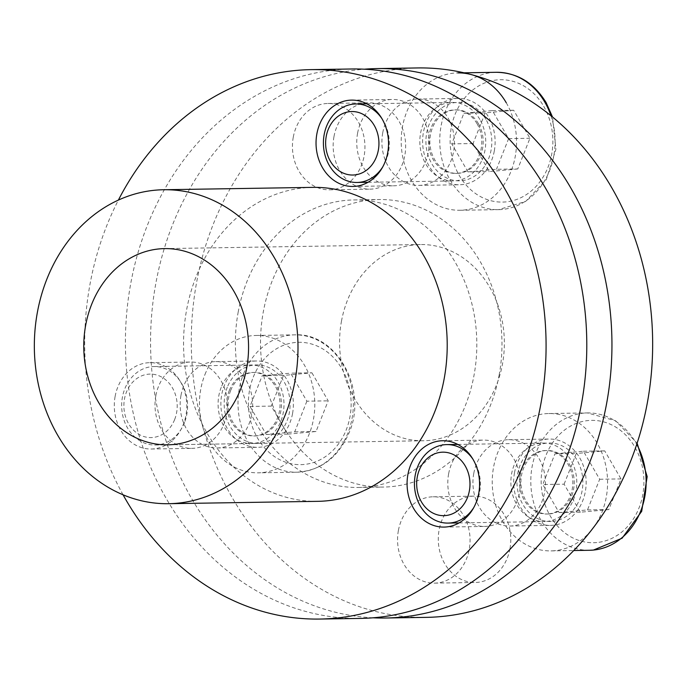<?xml version="1.0" encoding="UTF-8"?>
<svg xmlns="http://www.w3.org/2000/svg" width="687" height="687" viewBox="0 0 687 687"><rect width="100%" height="100%" fill="white"/><g stroke="black" fill="none" stroke-linecap="round" stroke-linejoin="round"><path stroke-width="0.52" stroke-dasharray="3.44 2.58" d="M472.965 459.242A39.253 32.959 89.1 0 1 473.729 507.624M546.56 521.442A39.253 32.959 -90.9 0 0 576.745 480.531A39.253 32.959 -90.9 0 0 543.202 443.072A39.253 32.959 -90.9 0 0 541.09 443.184A39.253 32.959 -90.9 0 0 510.913 484.095A39.253 32.959 -90.9 0 0 544.456 521.562A39.253 32.959 -90.9 0 0 546.56 521.442M548.389 513.928A31.748 26.656 -90.9 0 0 572.803 480.831A31.748 26.656 -90.9 0 0 545.676 450.535A31.748 26.656 -90.9 0 0 543.967 450.62A31.748 26.656 -90.9 0 0 519.552 483.717A31.748 26.656 -90.9 0 0 546.689 514.022A31.748 26.656 -90.9 0 0 548.389 513.928M549.772 513.902A31.748 26.656 -90.9 0 0 574.186 480.814A31.748 26.656 -90.9 0 0 547.05 450.509A31.748 26.656 -90.9 0 0 545.349 450.603A31.748 26.656 -90.9 0 0 520.935 483.7A31.748 26.656 -90.9 0 0 548.063 513.996A31.748 26.656 -90.9 0 0 549.772 513.902M552.649 521.347A39.253 32.959 -90.9 0 0 582.756 479.174A39.253 32.959 -90.9 0 0 547.178 443.089A39.253 32.959 -90.9 0 0 517.071 485.254A39.253 32.959 -90.9 0 0 552.649 521.347M554.701 550.691A68.683 57.674 89.1 0 1 551 550.897A68.683 57.674 89.1 0 1 492.313 485.34A68.683 57.674 89.1 0 1 545.126 413.737A68.683 57.674 89.1 0 1 548.819 413.54A68.683 57.674 89.1 0 1 607.506 479.097A68.683 57.674 89.1 0 1 554.701 550.691M564.104 484.172L576.273 453.506L604.715 450.878L620.988 478.908L608.819 509.574L580.378 512.201L564.104 484.172L542.782 484.507L554.95 453.849L576.273 453.506M554.95 453.849L583.4 451.213L599.674 479.243L587.497 509.909L559.055 512.545L542.782 484.507M559.055 512.545L580.378 512.201M599.674 479.243L620.988 478.908M583.4 451.213L604.715 450.878M587.497 509.909L608.819 509.574M184.425 422.711A39.253 32.959 89.1 0 1 155.236 445.03A39.253 32.959 89.1 0 1 124.802 388.851A39.253 32.959 89.1 0 1 153.991 366.54A39.253 32.959 89.1 0 1 184.425 422.711M221.231 387.313A39.253 32.959 -90.9 0 0 251.665 443.493A39.253 32.959 -90.9 0 0 280.854 421.183A39.253 32.959 -90.9 0 0 250.42 365.003A39.253 32.959 -90.9 0 0 221.231 387.313M229.278 390.517A31.748 26.656 -90.9 0 0 253.898 435.953A31.748 26.656 -90.9 0 0 277.505 417.911A31.748 26.656 -90.9 0 0 252.885 372.466A31.748 26.656 -90.9 0 0 229.278 390.517M174.653 419.542A31.748 26.656 89.1 0 1 139.178 434.485A31.748 26.656 89.1 0 1 126.425 392.148A31.748 26.656 89.1 0 1 161.909 377.206A31.748 26.656 89.1 0 1 174.653 419.542M230.66 390.491A31.748 26.656 -90.9 0 0 255.281 435.936A31.748 26.656 -90.9 0 0 278.888 417.885A31.748 26.656 -90.9 0 0 254.267 372.44A31.748 26.656 -90.9 0 0 230.66 390.491M227.311 387.219A39.253 32.959 -90.9 0 0 243.069 439.56A39.253 32.959 -90.9 0 0 286.934 421.088A39.253 32.959 -90.9 0 0 271.176 368.747A39.253 32.959 -90.9 0 0 227.311 387.219M204.958 374.518A68.683 57.674 89.1 0 1 256.028 335.471A68.683 57.674 89.1 0 1 309.296 433.78A68.683 57.674 89.1 0 1 258.218 472.828A68.683 57.674 89.1 0 1 204.958 374.518M311.924 372.809L328.197 400.839L316.029 431.505L287.587 434.132L271.313 406.103L283.482 375.437L311.924 372.809L290.61 373.144L306.883 401.182L328.197 400.839M306.883 401.182L294.714 431.84L266.273 434.476L249.999 406.446L262.168 375.78L290.61 373.144M262.168 375.78L283.482 375.437M266.273 434.476L287.587 434.132M294.714 431.84L316.029 431.505M249.999 406.446L271.313 406.103M448.628 473.824A43.178 36.248 -90.9 0 0 484.73 526.431A43.178 36.248 -90.9 0 0 519.466 492.708A43.178 36.248 -90.9 0 0 483.356 440.092A43.178 36.248 -90.9 0 0 448.628 473.824M115.124 396.399A43.178 36.248 89.1 0 1 149.852 362.676A43.178 36.248 89.1 0 1 185.962 415.292A43.178 36.248 89.1 0 1 151.226 449.015A43.178 36.248 89.1 0 1 115.124 396.399M123.059 494.795A274.748 230.686 89.1 0 1 89.997 284.255A274.748 230.686 89.1 0 1 118.379 200.097M317.883 501.33A156.997 131.818 89.1 0 1 186.589 310.009A156.997 131.818 89.1 0 1 312.886 187.371M155.837 395.755A43.178 36.248 -90.9 0 0 191.948 448.371A43.178 36.248 -90.9 0 0 226.676 414.639A43.178 36.248 -90.9 0 0 190.574 362.032A43.178 36.248 -90.9 0 0 155.837 395.755M357.583 133.192A43.178 36.248 -90.9 0 0 393.694 185.808A43.178 36.248 -90.9 0 0 428.422 152.085A43.178 36.248 -90.9 0 0 392.32 99.469A43.178 36.248 -90.9 0 0 357.583 133.192M238.157 312.25A143.781 120.723 89.1 0 1 353.814 199.943A143.781 120.723 89.1 0 1 474.047 375.145A143.781 120.723 89.1 0 1 358.391 487.461A143.781 120.723 89.1 0 1 238.157 312.25M360.469 618.412A274.748 230.686 89.1 0 1 130.719 283.602A274.748 230.686 89.1 0 1 351.735 68.992M499.2 374.75A143.781 120.723 89.1 0 1 383.535 487.057A143.781 120.723 89.1 0 1 263.301 311.855A143.781 120.723 89.1 0 1 378.966 199.539A143.781 120.723 89.1 0 1 499.2 374.75M398.391 530.519A43.178 36.248 -90.9 0 0 434.502 583.126A43.178 36.248 -90.9 0 0 469.23 549.402A43.178 36.248 -90.9 0 0 433.128 496.795A43.178 36.248 -90.9 0 0 398.391 530.519M293.272 137.194A43.178 36.248 -90.9 0 0 329.374 189.81A43.178 36.248 -90.9 0 0 364.11 156.086A43.178 36.248 -90.9 0 0 328 103.471A43.178 36.248 -90.9 0 0 293.272 137.194M473.772 473.42A43.178 36.248 89.1 0 1 508.509 439.697A43.178 36.248 89.1 0 1 544.611 492.304A43.178 36.248 89.1 0 1 509.883 526.036A43.178 36.248 89.1 0 1 473.772 473.42M180.99 395.351A43.178 36.248 89.1 0 1 215.718 361.628A43.178 36.248 89.1 0 1 251.828 414.244A43.178 36.248 89.1 0 1 217.092 447.967A43.178 36.248 89.1 0 1 180.99 395.351M382.736 132.797A43.178 36.248 89.1 0 1 417.464 99.065A43.178 36.248 89.1 0 1 453.575 151.681A43.178 36.248 89.1 0 1 418.838 185.404A43.178 36.248 89.1 0 1 382.736 132.797M373.041 617.802A274.748 230.686 89.1 0 1 155.863 283.207A274.748 230.686 89.1 0 1 364.316 69.198M341.473 321.19A98.121 82.388 89.1 0 1 420.41 244.538A98.121 82.388 89.1 0 1 502.463 364.119A98.121 82.388 89.1 0 1 423.527 440.762A98.121 82.388 89.1 0 1 341.473 321.19M333.985 136.55A43.178 36.248 89.1 0 1 368.721 102.818A43.178 36.248 89.1 0 1 404.823 155.434A43.178 36.248 89.1 0 1 370.095 189.157A43.178 36.248 89.1 0 1 333.985 136.55M514.494 472.776A43.178 36.248 89.1 0 1 549.222 439.045A43.178 36.248 89.1 0 1 585.324 491.66A43.178 36.248 89.1 0 1 550.596 525.383A43.178 36.248 89.1 0 1 514.494 472.776M494.288 151.037A43.178 36.248 89.1 0 1 459.56 184.76A43.178 36.248 89.1 0 1 423.45 132.144A43.178 36.248 89.1 0 1 458.186 98.421A43.178 36.248 89.1 0 1 494.288 151.037M292.542 413.591A43.178 36.248 89.1 0 1 257.814 447.323A43.178 36.248 89.1 0 1 221.703 394.707A43.178 36.248 89.1 0 1 256.44 360.984A43.178 36.248 89.1 0 1 292.542 413.591M426.335 617.364A274.748 230.686 89.1 0 1 196.585 282.555A274.748 230.686 89.1 0 1 417.602 67.944M509.952 548.758A43.178 36.248 89.1 0 1 475.215 582.482A43.178 36.248 89.1 0 1 439.113 529.866A43.178 36.248 89.1 0 1 473.841 496.143A43.178 36.248 89.1 0 1 509.952 548.758M381.92 118.619A39.253 32.959 89.1 0 1 383.432 121.024A39.253 32.959 89.1 0 1 382.693 166.993M479.861 119.486A39.253 32.959 -90.9 0 0 452.166 102.44A39.253 32.959 -90.9 0 0 423.441 123.626A39.253 32.959 -90.9 0 0 425.717 163.884A39.253 32.959 -90.9 0 0 453.411 180.93A39.253 32.959 -90.9 0 0 482.128 159.745A39.253 32.959 -90.9 0 0 479.861 119.486M477.044 123.694A31.748 26.656 -90.9 0 0 454.631 109.903A31.748 26.656 -90.9 0 0 431.402 127.043A31.748 26.656 -90.9 0 0 433.239 159.607A31.748 26.656 -90.9 0 0 455.644 173.39A31.748 26.656 -90.9 0 0 478.873 156.258A31.748 26.656 -90.9 0 0 477.044 123.694M478.418 123.669A31.748 26.656 -90.9 0 0 456.013 109.886A31.748 26.656 -90.9 0 0 432.784 127.018A31.748 26.656 -90.9 0 0 434.613 159.582A31.748 26.656 -90.9 0 0 457.027 173.373A31.748 26.656 -90.9 0 0 480.256 156.232A31.748 26.656 -90.9 0 0 478.418 123.669M485.941 119.392A39.253 32.959 -90.9 0 0 440.084 109.224A39.253 32.959 -90.9 0 0 431.797 163.789A39.253 32.959 -90.9 0 0 477.663 173.957A39.253 32.959 -90.9 0 0 485.941 119.392M506.25 102.741A68.683 57.674 89.1 0 1 510.226 173.193A68.683 57.674 89.1 0 1 459.964 210.265A68.683 57.674 89.1 0 1 411.487 180.432A68.683 57.674 89.1 0 1 407.52 109.989A68.683 57.674 89.1 0 1 457.774 72.908L464.06 72.813M517.775 168.942L489.333 171.578L473.06 143.54L485.228 112.883L513.67 110.246L529.943 138.276L517.775 168.942L496.461 169.285L468.019 171.913L489.333 171.578M468.019 171.913L451.745 143.884L463.914 113.218L492.356 110.59L508.629 138.619L496.461 169.285M508.629 138.619L529.943 138.276M463.914 113.218L485.228 112.883M451.745 143.884L473.06 143.54M492.356 110.59L513.67 110.246M589.566 550.278A68.683 57.674 89.1 0 1 530.871 484.721A68.683 57.674 89.1 0 1 583.684 413.127A68.683 57.674 89.1 0 1 587.376 412.921A68.683 57.674 89.1 0 1 636.746 444.352M596.805 542.541A61.186 51.37 89.1 0 1 541.347 486.276A61.186 51.37 89.1 0 1 588.278 420.538A61.186 51.37 89.1 0 1 643.745 476.804A61.186 51.37 89.1 0 1 596.805 542.541M243.516 373.908A68.683 57.674 89.1 0 1 294.594 334.861A68.683 57.674 89.1 0 1 347.854 433.171A68.683 57.674 89.1 0 1 296.775 472.218A68.683 57.674 89.1 0 1 243.516 373.908M253.288 377.077A61.186 51.37 89.1 0 1 321.662 348.275A61.186 51.37 89.1 0 1 346.231 429.873A61.186 51.37 89.1 0 1 277.849 458.667A61.186 51.37 89.1 0 1 253.288 377.077M550.948 115.725A68.683 57.674 89.1 0 1 498.522 209.655A68.683 57.674 89.1 0 1 450.045 179.822A68.683 57.674 89.1 0 1 446.078 109.37A68.683 57.674 89.1 0 1 496.34 72.298M543.709 106.305A61.186 51.37 89.1 0 1 530.793 191.372A61.186 51.37 89.1 0 1 459.294 175.511A61.186 51.37 89.1 0 1 472.209 90.452A61.186 51.37 89.1 0 1 543.709 106.305M457.8 444.429L543.202 443.072M459.053 522.919L544.456 521.562M547.05 450.509L545.676 450.535M548.063 513.996L546.689 514.022M551 550.897L573.774 550.536M548.819 413.54L587.376 412.921L615.569 420.762L637.132 443.184M155.236 445.03L251.665 443.493M153.991 366.54L250.42 365.003M255.281 435.936L253.898 435.953M254.267 372.44L252.885 372.466M256.028 335.471L294.594 334.861C336.647 332.173 368.206 389.606 349.125 432.698C338.279 457.508 320.829 470.681 296.775 472.218L258.218 472.828M444.017 527.084L484.73 526.431M442.643 440.745L483.356 440.092M352.972 186.452L393.694 185.808M151.226 449.015L191.948 448.371M149.852 362.676L190.574 362.032M351.598 100.113L392.32 99.469M358.391 487.461L383.535 487.057M353.814 199.943L378.966 199.539M164.605 248.608L420.41 244.538M167.731 444.832L423.527 440.762M328 103.471L368.721 102.818M508.509 439.697L549.222 439.045M418.838 185.404L459.56 184.76M217.092 447.967L257.814 447.323M329.374 189.81L370.095 189.157M215.718 361.628L256.44 360.984M417.464 99.065L458.186 98.421M434.502 583.126L475.215 582.482M509.883 526.036L550.596 525.383M433.128 496.795L473.841 496.143M366.764 103.797L452.166 102.44M368.009 182.287L453.411 180.93M456.013 109.886L454.631 109.903M457.027 173.373L455.644 173.39M459.964 210.265L498.522 209.655L525.615 201.463L546.251 179.685L555.912 149.268L552.511 117.005"/><path stroke-width="1.03" d="M473.729 507.624A39.253 32.959 89.1 0 1 450.14 522.979A39.253 32.959 89.1 0 1 448.027 523.09A39.253 32.959 89.1 0 1 414.484 485.632A39.253 32.959 89.1 0 1 444.669 444.721A39.253 32.959 89.1 0 1 446.773 444.601A39.253 32.959 89.1 0 1 472.965 459.242M441.114 452.261A31.748 26.656 89.1 0 1 469.891 481.45A31.748 26.656 89.1 0 1 445.537 515.568A31.748 26.656 89.1 0 1 416.76 486.37A31.748 26.656 89.1 0 1 441.114 452.261M478.745 493.352A43.178 36.248 89.1 0 1 444.017 527.084A43.178 36.248 89.1 0 1 407.906 474.468A43.178 36.248 89.1 0 1 442.643 440.745A43.178 36.248 89.1 0 1 478.745 493.352M316.87 133.845A43.178 36.248 89.1 0 1 351.598 100.113A43.178 36.248 89.1 0 1 387.708 152.729A43.178 36.248 89.1 0 1 352.972 186.452A43.178 36.248 89.1 0 1 316.87 133.845M118.379 200.097A274.748 230.686 89.1 0 1 311.013 69.636A274.748 230.686 89.1 0 1 540.772 404.445A274.748 230.686 89.1 0 1 319.756 619.056A274.748 230.686 89.1 0 1 123.059 494.795M163.669 189.741L312.886 187.371A156.997 131.818 89.1 0 1 444.18 378.692A156.997 131.818 89.1 0 1 317.883 501.33L168.667 503.7A156.997 131.818 89.1 0 1 37.373 312.379A156.997 131.818 89.1 0 1 163.669 189.741A156.997 131.818 89.1 0 1 294.963 381.062A156.997 131.818 89.1 0 1 168.667 503.7M311.013 69.636L351.735 68.992A274.748 230.686 89.1 0 1 581.485 403.793A274.748 230.686 89.1 0 1 360.469 618.412L319.756 619.056M85.669 325.26A98.121 82.388 89.1 0 1 164.605 248.608A98.121 82.388 89.1 0 1 246.667 368.18A98.121 82.388 89.1 0 1 167.731 444.832A98.121 82.388 89.1 0 1 85.669 325.26M364.316 69.198A274.748 230.686 89.1 0 1 376.88 68.588A274.748 230.686 89.1 0 1 606.638 403.398A274.748 230.686 89.1 0 1 385.622 618.008A274.748 230.686 89.1 0 1 373.041 617.802M376.88 68.588L417.602 67.944A274.748 230.686 89.1 0 1 647.352 402.745A274.748 230.686 89.1 0 1 426.335 617.364L385.622 618.008M382.693 166.993A39.253 32.959 89.1 0 1 356.982 182.467A39.253 32.959 89.1 0 1 329.288 165.421A39.253 32.959 89.1 0 1 327.012 125.163A39.253 32.959 89.1 0 1 355.737 103.977A39.253 32.959 89.1 0 1 381.92 118.619M330.387 161.239A31.748 26.656 89.1 0 1 337.085 117.099A31.748 26.656 89.1 0 1 374.183 125.326A31.748 26.656 89.1 0 1 367.485 169.466A31.748 26.656 89.1 0 1 330.387 161.239M457.774 72.908A68.683 57.674 89.1 0 1 506.25 102.741M636.746 444.352A68.683 57.674 89.1 0 1 593.259 550.081A68.683 57.674 89.1 0 1 589.566 550.278L593.422 550.072L622.096 538.204L641.692 511.317L647.171 476.589L637.132 443.184M464.06 72.813L496.34 72.298A68.683 57.674 89.1 0 1 544.808 102.131A68.683 57.674 89.1 0 1 550.948 115.725M446.773 444.601L457.8 444.429M448.027 523.09L459.053 522.919M573.774 550.536L589.566 550.278M355.737 103.977L366.764 103.797M356.982 182.467L368.009 182.287M552.511 117.005L546.122 102.603C533.936 82.792 517.345 72.685 496.34 72.298"/></g></svg>
